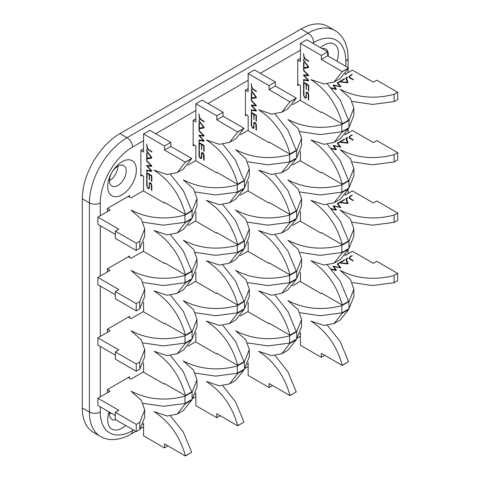 <?xml version="1.0" encoding="UTF-8"?>
<svg xmlns="http://www.w3.org/2000/svg" width="480" height="480" viewBox="0 0 480 480"><rect width="100%" height="100%" fill="white"/><g stroke="black" fill="none" stroke-linecap="round" stroke-linejoin="round"><path stroke-width="0.72" d="M352.05 74.322L352.146 74.7L350.13 75.978L349.632 76.86L349.944 77.508L353.286 79.53L352.848 79.782L349.128 77.376L349.164 76.368L352.05 74.322M349.128 77.376L349.164 76.368L349.164 77.43M338.448 82.11L338.964 82.224L338.664 82.542L338.22 82.236L338.448 82.554M338.964 82.356L338.664 82.542M347.346 82.404L347.478 82.794M346.35 77.616L348.03 82.5L347.52 82.794L339.084 81.81L344.43 78.726L344.532 79.098L340.296 81.564L347.346 82.392L345.822 77.916L346.35 77.616L346.35 79.446M348.03 82.524L347.52 82.794M331.266 87.84L335.79 88.998L333.144 85.26L333.438 85.014L340.074 86.514L337.248 82.872L337.686 82.62L340.824 86.778L333.828 85.398L336.438 89.178L335.868 89.436L331.722 88.344M337.248 82.872L337.686 82.62L337.686 83.436M333.828 85.398L333.858 86.292M335.76 89.406L335.79 88.998M333.144 85.26L333.438 85.014L333.438 85.698M347.094 77.118L347.61 77.232L347.31 77.55L346.866 77.244L347.094 77.562M347.61 77.364L347.31 77.55M353.874 108.096L353.874 115.338L348.972 127.662L348.972 120.42L353.874 108.096L350.454 98.406L340.188 89.268C356.544 97.686 374.526 99.378 394.14 94.338L394.14 101.586L397.704 99.528L397.704 92.286L376.788 80.208L373.338 82.2L352.422 70.128L344.82 74.514M352.284 101.424L372.504 104.412L394.14 101.586M394.14 94.338L397.704 92.286M197.01 198.66L197.01 205.908L192.108 218.226L192.108 210.984L197.01 198.66L193.59 188.97L183.324 179.832C199.674 188.25 217.662 189.942 237.276 184.908L237.276 192.15L244.398 188.04L244.398 180.792L249.294 168.474L245.874 158.784L235.614 149.646C251.964 158.064 269.952 159.756 289.566 154.716L289.566 161.964L296.688 157.854L296.688 150.606L301.584 138.282L298.164 128.592L287.904 119.46C304.254 127.878 322.236 129.564 341.85 124.53L341.85 131.772L348.972 127.662M195.414 191.988L215.64 194.982L237.276 192.15M217.098 172.404L216.468 172.77L195.552 160.692L187.956 165.078M249.294 168.474L249.294 175.716L244.398 188.04M247.704 161.802L267.93 164.79L289.566 161.964M269.388 142.218L268.758 142.578L247.842 130.506L240.24 134.892M237.276 184.908L244.398 180.792M301.584 138.282L301.584 145.53L296.688 157.854M299.994 131.61L320.22 134.604L341.85 131.772M321.672 112.026L321.048 112.392L300.132 100.314L292.53 104.706M289.566 154.716L296.688 150.606M341.85 124.53L348.972 120.42M144.72 228.852L144.72 236.094L139.818 248.418L139.818 241.17L144.72 228.852L141.3 219.162L131.034 210.024C147.39 218.442 165.372 220.134 184.986 215.094L184.986 222.342L192.108 218.226M143.124 222.18L163.35 225.168L184.986 222.342M107.394 211.59L107.394 208.452L110.118 210.018L97.878 217.086L118.794 229.158L115.344 231.15L115.344 238.398L136.26 250.47L139.818 248.418M97.878 217.086L97.878 224.328L115.344 234.414M184.986 215.094L192.108 210.984M164.808 202.596L164.184 202.956L143.268 190.878L131.028 197.946L128.31 196.374M115.344 231.15L136.26 243.228L139.818 241.17M136.26 243.228L136.26 250.47M352.05 134.7L352.146 135.078L350.13 136.356L349.632 137.238L349.944 137.886L353.286 139.908L352.848 140.16L349.128 137.754L349.164 136.746L352.05 134.7M349.128 137.754L349.164 136.746L349.164 137.808M338.448 142.488L338.964 142.602L338.664 142.92L338.22 142.614L338.448 142.932M338.964 142.734L338.664 142.92M347.346 142.77L345.822 138.294L346.35 137.994L348.03 142.878L347.52 143.172L339.084 142.188L344.43 139.104L344.532 139.476L340.296 141.942L347.346 142.77L347.478 143.172M348.03 142.878L347.52 143.172M340.296 141.942L340.296 142.338L340.296 141.942M331.266 148.218L335.79 149.376L333.144 145.638L333.438 145.392L340.074 146.892L337.248 143.25L337.686 142.998L340.824 147.156L333.828 145.776L336.438 149.556L335.868 149.814L331.722 148.722M337.248 143.25L337.686 142.998L337.686 143.814M333.828 145.776L333.858 146.67M335.76 149.784L335.79 149.376M333.144 145.638L333.438 145.392L333.438 146.076M347.094 137.496L347.61 137.61L347.31 137.928L346.866 137.622L347.094 137.94M347.61 137.742L347.31 137.928M353.874 168.474L353.874 175.716L348.972 188.04L348.972 180.798L353.874 168.474L350.454 158.784L340.188 149.646C356.544 158.064 374.526 159.756 394.14 154.716L394.14 161.964L397.704 159.906L397.704 152.664L376.788 140.586L373.338 142.578L352.422 130.506L344.82 134.892M352.284 161.802L372.504 164.79L394.14 161.964M394.14 154.716L397.704 152.664M197.01 259.038L197.01 266.286L192.108 278.604L192.108 271.362L197.01 259.038L193.59 249.348L183.324 240.21C199.674 248.628 217.662 250.32 237.276 245.286L237.276 252.528L244.398 248.418L244.398 241.17L249.294 228.852L245.874 219.162L235.614 210.024C251.964 218.442 269.952 220.134 289.566 215.094L289.566 222.342L296.688 218.232L296.688 210.984L301.584 198.66L298.164 188.97L287.904 179.838C304.254 188.256 322.236 189.942 341.85 184.908L341.85 192.15L348.972 188.04M195.414 252.366L215.64 255.36L237.276 252.528M217.098 232.782L216.468 233.148L195.552 221.07L187.956 225.456M249.294 228.852L249.294 236.094L244.398 248.418M247.704 222.18L267.93 225.168L289.566 222.342M269.388 202.596L268.758 202.956L247.842 190.884L240.24 195.27M237.276 245.286L244.398 241.17M301.584 198.66L301.584 205.908L296.688 218.232M299.994 191.988L320.22 194.982L341.85 192.15M321.672 172.404L321.048 172.77L300.132 160.692L292.53 165.084M289.566 215.094L296.688 210.984M341.85 184.908L348.972 180.798M144.72 289.23L144.72 296.472L139.818 308.796L139.818 301.548L144.72 289.23L141.3 279.54L131.034 270.402C147.39 278.82 165.372 280.512 184.986 275.472L184.986 282.72L192.108 278.604M143.124 282.558L163.35 285.546L184.986 282.72M107.394 271.968L107.394 268.83L110.118 270.396L97.878 277.464L118.794 289.536L115.344 291.528L115.344 298.776L136.26 310.848L139.818 308.796M97.878 277.464L97.878 284.706L115.344 294.792M184.986 275.472L192.108 271.362M164.808 262.974L164.184 263.334L143.268 251.256L131.028 258.324L128.31 256.752M115.344 291.528L136.26 303.606L139.818 301.548M136.26 303.606L136.26 310.848M352.05 195.078L352.146 195.456L350.13 196.734L349.632 197.616L349.944 198.264L353.286 200.286L352.848 200.538L349.128 198.132L349.164 197.124L352.05 195.078M349.128 198.132L349.164 197.124L349.164 198.186M338.448 202.866L338.964 202.98L338.664 203.298L338.22 202.992L338.448 203.31M338.964 203.112L338.664 203.298M347.346 203.148L345.822 198.672L346.35 198.372L348.03 203.256L347.52 203.55L339.084 202.566L344.43 199.482L344.532 199.854L340.296 202.32L347.346 203.148L347.478 203.55M348.03 203.28L347.52 203.55M340.296 202.32L340.296 202.716L340.296 202.32M331.266 208.596L335.79 209.754L333.144 206.016L333.438 205.77L340.074 207.27L337.248 203.628L337.686 203.376L340.824 207.534L333.828 206.154L336.438 209.934L335.868 210.192L331.722 209.1M337.248 203.628L337.686 203.376L337.686 204.192M333.828 206.154L333.858 207.048M335.76 210.162L335.79 209.754M333.144 206.016L333.438 205.77L333.438 206.454M347.094 197.874L347.61 197.988L347.31 198.306L346.866 198L347.094 198.318M347.61 198.12L347.31 198.306M353.874 228.852L353.874 236.094L348.972 248.418L348.972 241.176L353.874 228.852L350.454 219.162L340.188 210.024C356.544 218.442 374.526 220.134 394.14 215.094L394.14 222.342L397.704 220.284L397.704 213.042L376.788 200.964L373.338 202.956L352.422 190.884L344.82 195.27M352.284 222.18L372.504 225.168L394.14 222.342M394.14 215.094L397.704 213.042M197.01 319.416L197.01 326.664L192.108 338.982L192.108 331.74L197.01 319.416L193.59 309.726L183.324 300.588C199.674 309.006 217.662 310.698 237.276 305.664L237.276 312.906L244.398 308.796L244.398 301.548L249.294 289.23L245.874 279.54L235.614 270.402C251.964 278.82 269.952 280.512 289.566 275.472L289.566 282.72L296.688 278.61L296.688 271.362L301.584 259.038L298.164 249.348L287.904 240.216C304.254 248.634 322.236 250.32 341.85 245.286L341.85 252.528L348.972 248.418M195.414 312.744L215.64 315.738L237.276 312.906M217.098 293.16L216.468 293.526L195.552 281.448L187.956 285.834M249.294 289.23L249.294 296.472L244.398 308.796M247.704 282.558L267.93 285.546L289.566 282.72M269.388 262.974L268.758 263.334L247.842 251.262L240.24 255.648M237.276 305.664L244.398 301.548M301.584 259.038L301.584 266.286L296.688 278.61M299.994 252.366L320.22 255.36L341.85 252.528M321.672 232.782L321.048 233.148L300.132 221.07L292.53 225.462M289.566 275.472L296.688 271.362M341.85 245.286L348.972 241.176M144.72 349.608L144.72 356.85L139.818 369.174L139.818 361.926L144.72 349.608L141.3 339.918L131.034 330.78C147.39 339.198 165.372 340.89 184.986 335.85L184.986 343.098L192.108 338.982M143.124 342.936L163.35 345.924L184.986 343.098M107.394 332.346L107.394 329.208L110.118 330.774L97.878 337.842L118.794 349.914L115.344 351.906L115.344 359.154L136.26 371.226L139.818 369.174M97.878 337.842L97.878 345.084L115.344 355.17M184.986 335.85L192.108 331.74M164.808 323.352L164.184 323.712L143.268 311.634L131.028 318.702L128.31 317.13M115.344 351.906L136.26 363.984L139.818 361.926M136.26 363.984L136.26 371.226M352.05 255.456L352.146 255.834L350.13 257.112L349.632 257.994L349.944 258.642L353.286 260.664L352.848 260.916L349.128 258.51L349.164 257.502L352.05 255.456M349.128 258.51L349.164 257.502L349.164 258.564M338.448 263.244L338.964 263.358L338.664 263.676L338.22 263.37L338.448 263.688M338.964 263.49L338.664 263.676M347.346 263.538L347.478 263.928M346.35 258.75L348.03 263.634L347.52 263.928L339.084 262.944L344.43 259.86L344.532 260.232L340.296 262.698L347.346 263.526L345.822 259.05L346.35 258.75L346.35 260.58M348.03 263.658L347.52 263.928M331.266 268.974L335.79 270.132L333.144 266.394L333.438 266.148L340.074 267.648L337.248 264.006L337.686 263.754L340.824 267.912L333.828 266.532L336.438 270.312L335.868 270.57L331.722 269.478M337.248 264.006L337.686 263.754L337.686 264.57M333.828 266.532L333.858 267.426M335.76 270.54L335.79 270.132M333.144 266.394L333.438 266.148L333.438 266.832M347.094 258.252L347.61 258.366L347.31 258.684L346.866 258.378L347.094 258.696M347.61 258.498L347.31 258.684M353.874 289.23L353.874 296.472L348.972 308.796L348.972 301.554L353.874 289.23L350.454 279.54L340.188 270.402C356.544 278.82 374.526 280.512 394.14 275.472L394.14 282.72L397.704 280.662L397.704 273.42L376.788 261.342L373.338 263.334L352.422 251.262L344.82 255.648M352.284 282.558L372.504 285.546L394.14 282.72M394.14 275.472L397.704 273.42M197.01 379.794L197.01 387.042L192.108 399.36L192.108 392.118L197.01 379.794L193.59 370.104L183.324 360.966C199.674 369.384 217.662 371.076 237.276 366.042L237.276 373.284L244.398 369.174L244.398 361.926L249.294 349.608L245.874 339.918L235.614 330.78C251.964 339.198 269.952 340.89 289.566 335.85L289.566 343.098L296.688 338.988L296.688 331.74L301.584 319.416L298.164 309.726L287.904 300.594C304.254 309.012 322.236 310.698 341.85 305.664L341.85 312.906L348.972 308.796M195.414 373.122L215.64 376.116L237.276 373.284M217.098 353.538L216.468 353.904L195.552 341.826L187.956 346.212M249.294 349.608L249.294 356.85L244.398 369.174M247.704 342.936L267.93 345.924L289.566 343.098M269.388 323.352L268.758 323.712L247.842 311.64L240.24 316.026M237.276 366.042L244.398 361.926M301.584 319.416L301.584 326.664L296.688 338.988M299.994 312.744L320.22 315.738L341.85 312.906M321.672 293.16L321.048 293.526L300.132 281.448L292.53 285.84M289.566 335.85L296.688 331.74M341.85 305.664L348.972 301.554M144.72 409.986L144.72 417.228L139.818 429.552L139.818 422.304L144.72 409.986L141.3 400.296L131.034 391.158C147.39 399.576 165.372 401.268 184.986 396.228L184.986 403.476L192.108 399.36M143.124 403.314L163.35 406.302L184.986 403.476M107.394 392.724L107.394 389.586L110.118 391.152L97.878 398.22L118.794 410.292L115.344 412.284L115.344 419.532L136.26 431.604L139.818 429.552M97.878 398.22L97.878 405.462L115.344 415.548M184.986 396.228L192.108 392.118M164.808 383.73L164.184 384.09L143.268 372.012L131.028 379.08L128.31 377.508M115.344 412.284L136.26 424.362L139.818 422.304M136.26 424.362L136.26 431.604M303.678 88.692L303.858 89.448L303.648 88.68M308.61 66.894L308.208 66.972L303.564 60.69L303.882 60.51M303.564 60.69L303.57 60.096L308.64 66.936L308.64 67.524L303.57 68.484L303.576 62.316L303.942 62.838L303.96 67.758L308.208 66.972M308.64 66.936L308.658 67.512M303.57 53.508L304.044 56.55L305.274 58.896L308.694 60.96L308.694 61.47L304.752 58.932L303.894 57.408L303.57 53.508M307.35 92.358L306.33 93.732L306.3 97.026L305.352 98.148L304.968 97.962L303.57 95.358L303.57 89.85L303.942 90.396L303.972 95.724L304.686 97.254L305.628 97.572L305.946 96.774L306.39 92.19L307.29 92.322L308.256 93.294L308.688 94.932L308.688 100.008L308.316 99.468L308.232 94.278L307.926 93.444L306.66 92.7L307.302 92.328M306.45 92.16L306.912 92.142M305.874 98.118L305.352 98.148L306.186 97.668M308.298 85.386L306.336 84.252L306.312 89.466L305.976 84.042L303.948 82.872L303.924 88.38L303.564 87.858L303.576 82.134L308.694 85.092L308.688 91.086L308.328 90.564L308.298 85.386L308.694 85.152M306.336 84.252L306.792 83.988M305.976 84.042L306.432 83.784M303.948 82.872L304.404 82.608M303.564 87.858L303.942 87.642M303.678 59.034L303.858 59.79L303.648 59.022M303.636 74.85L308.142 75.258L303.57 70.608L303.57 70.098L308.556 75.132L308.604 75.762L304.05 75.384L308.628 80.298L308.562 80.844L303.57 80.112L303.6 79.608L308.148 80.214L303.588 75.372L303.6 74.85M303.894 70.422L303.57 70.608L303.57 70.098M304.05 75.384L304.8 74.952L304.146 75.51M303.678 80.652L303.858 81.414L303.648 80.646M303.678 69.012L303.858 69.774L303.648 69.006M334.056 263.178L340.332 259.554L348.552 249.15L342.276 252.774L334.056 263.178L323.952 265.062L310.908 260.742C326.376 270.696 336.834 285.426 342.276 304.932L348.552 301.308L340.182 281.154L327.48 265.134M321.36 293.346L321.36 292.98L342.276 305.058L348.552 301.308M342.276 252.774L348.552 249.024L348.24 248.844M342.276 252.648L341.964 252.468M334.056 202.8L340.332 199.176L348.552 188.772L342.276 192.396L334.056 202.8L323.952 204.684L310.908 200.364C326.376 210.318 336.834 225.048 342.276 244.554L348.552 240.93L340.182 220.776L327.48 204.756M321.36 232.968L321.36 232.602L342.276 244.68L348.552 240.93M300.444 211.752L300.444 221.25M342.276 192.396L348.552 188.646L348.24 188.466M342.276 192.27L341.964 192.09M334.056 82.044L340.332 78.42L348.552 68.016L342.276 71.64L334.056 82.044L323.952 83.928L310.908 79.608C326.376 89.562 336.834 104.292 342.276 123.798L348.552 120.174L340.182 100.02L327.48 84M321.36 112.212L321.36 111.846L342.276 123.924L348.552 120.174M297.726 84.072L300.444 85.644L300.444 100.494M342.276 71.64L321.36 59.436L321.36 55.452L300.444 43.38L300.444 61.494L297.726 59.922L300.444 58.35M300.444 43.38L306.72 39.756L327.636 51.834L321.36 55.452M321.36 59.436L327.636 55.818L327.636 51.834M342.276 71.514L348.552 67.89L327.636 55.818M334.056 142.422L340.332 138.798L348.552 128.394L342.276 132.018L334.056 142.422L323.952 144.306L310.908 139.986C326.376 149.94 336.834 164.67 342.276 184.176L348.552 180.552L340.182 160.398L327.48 144.378M321.36 172.59L321.36 172.224L342.276 184.302L348.552 180.552M300.444 151.374L300.444 160.872M342.276 132.018L348.552 128.268L348.24 128.088M342.276 131.892L341.964 131.712M334.056 323.556L340.332 319.932L348.552 309.528L342.276 313.152L334.056 323.556L323.952 325.44L310.908 321.12C326.376 331.074 336.834 345.804 342.276 365.31L348.552 361.686L340.182 341.532L327.48 325.512M300.444 332.508L300.444 345.27L321.36 357.342L321.36 353.358L342.276 365.436L348.552 361.686M321.36 357.342L324.81 355.35M300.444 272.13L300.444 281.628M342.276 313.152L348.552 309.402L348.24 309.222M342.276 313.026L341.964 312.846M251.388 118.878L251.574 119.64L251.358 118.872M256.32 97.08L255.93 97.152M251.274 90.882L251.286 90.282L256.35 97.122L256.35 97.71L251.28 98.67L251.286 92.502L251.652 93.03L251.67 97.95L255.918 97.164L251.274 90.882L251.598 90.696M256.35 97.122L256.368 97.704M251.28 83.7L251.754 86.736L252.984 89.082L256.41 91.152L256.41 91.656L252.462 89.118L251.604 87.6L251.28 83.7M255.066 122.544L254.04 123.924L254.016 127.212L253.062 128.334L252.684 128.148L251.286 125.544L251.28 120.042L251.652 120.582L251.682 125.916L252.396 127.446L253.338 127.758L253.656 126.96L254.106 122.382L255 122.508L255.966 123.48L256.398 125.124L256.398 130.2L256.026 129.654L255.942 124.464L255.636 123.63L254.37 122.886L255.012 122.514M254.16 122.346L254.622 122.334M253.584 128.31L253.062 128.334L253.902 127.854M256.008 115.572L254.046 114.438L254.022 119.652L253.692 114.234L251.658 113.064L251.634 118.566L251.274 118.044L251.286 112.326L256.41 115.284L256.398 121.272L256.038 120.75L256.008 115.572L256.41 115.344M254.046 114.438L254.502 114.18M253.692 114.234L254.142 113.97M251.658 113.064L252.114 112.8M251.274 118.044L251.652 117.828M251.388 89.22L251.574 89.982L251.358 89.214M251.346 105.042L255.852 105.444L251.286 100.794L251.28 100.29L256.272 105.324L256.32 105.954L251.76 105.57L256.344 110.49L256.278 111.036L251.28 110.298L251.268 109.794L255.858 110.4L251.298 105.564L251.31 105.042M251.604 100.608L251.286 100.794L251.28 100.29M251.76 105.57L252.51 105.138L251.856 105.696M251.388 110.838L251.574 111.6L251.358 110.832M251.388 99.204L251.574 99.966L251.358 99.198M281.766 293.37L288.042 289.746L296.262 279.342L289.986 282.966L281.766 293.37L271.662 295.248L258.618 290.928C274.086 300.882 284.544 315.612 289.986 335.118L296.262 331.494L287.892 311.346L275.19 295.326M269.07 323.532L269.07 323.172L289.986 335.244L296.262 331.494M289.986 282.966L296.262 279.216L295.95 279.036M289.986 282.834L289.674 282.654M281.766 232.992L288.042 229.368L296.262 218.964L289.986 222.588L281.766 232.992L271.662 234.87L258.618 230.55C274.086 240.504 284.544 255.234 289.986 274.74L296.262 271.116L287.892 250.968L275.19 234.948M269.07 263.154L269.07 262.794L289.986 274.866L296.262 271.116M248.16 241.938L248.16 251.442M289.986 222.588L296.262 218.838L295.95 218.658M289.986 222.456L289.674 222.276M281.766 112.236L288.042 108.612L296.262 98.208L289.986 101.832L281.766 112.236L271.662 114.114L258.618 109.794C274.086 119.748 284.544 134.478 289.986 153.984L296.262 150.36L287.892 130.212L275.19 114.192M269.07 142.398L269.07 142.038L289.986 154.11L296.262 150.36M245.436 114.264L248.16 115.83L248.16 130.686M289.986 101.832L269.07 89.628L269.07 85.644L248.16 73.566L248.16 91.68L245.436 90.108L248.16 88.542M248.16 73.566L254.43 69.942L275.346 82.02L269.07 85.644M269.07 89.628L275.346 86.004L275.346 82.02M289.986 101.7L296.262 98.082L275.346 86.004M281.766 172.614L288.042 168.99L296.262 158.586L289.986 162.21L281.766 172.614L271.662 174.492L258.618 170.172C274.086 180.126 284.544 194.856 289.986 214.362L296.262 210.738L287.892 190.59L275.19 174.57M269.07 202.776L269.07 202.416L289.986 214.488L296.262 210.738M248.16 181.56L248.16 191.064M289.986 162.21L296.262 158.46L295.95 158.28M289.986 162.078L289.674 161.898M281.766 353.748L288.042 350.124L296.262 339.72L289.986 343.344L281.766 353.748L271.662 355.626L258.618 351.306C274.086 361.26 284.544 375.99 289.986 395.496L296.262 391.872L287.892 371.724L275.19 355.704M248.16 362.694L248.16 375.456L269.07 387.534L269.07 383.55L289.986 395.622L296.262 391.872M269.07 387.534L272.526 385.542M248.16 302.316L248.16 311.82M289.986 343.344L296.262 339.594L295.95 339.414M289.986 343.212L289.674 343.032M199.098 149.064L199.284 149.826L199.068 149.058M204.03 127.266L203.628 127.35L198.99 121.068L199.308 120.882M198.99 121.068L198.996 120.468L204.06 127.314L204.066 127.902L198.996 128.862L198.996 122.694L199.368 123.216L199.386 128.136L203.628 127.35M204.06 127.314L204.084 127.89M198.996 113.886L199.464 116.928L200.7 119.268L204.12 121.338L204.12 121.842L200.178 119.31L199.32 117.786L198.996 113.886M202.776 152.736L201.75 154.11L201.726 157.404L200.772 158.526L199.998 158.064L198.996 155.736L198.99 150.228L199.362 150.774L199.398 156.102L200.4 157.836L201.054 157.95L201.372 157.152L201.432 153.42L201.816 152.568L203.07 152.934L204.114 155.31L204.114 160.386L203.736 159.846L203.346 153.822L202.08 153.078L202.722 152.706L201.432 153.42M201.87 152.538L202.332 152.52M201.294 158.496L200.772 158.526L201.612 158.04M203.724 145.764L201.756 144.63L201.738 149.844L201.402 144.42L199.374 143.25L199.35 148.758L198.99 148.236L198.996 142.512L204.12 145.47L204.114 151.458L203.748 150.942L203.724 145.764L204.12 145.53M201.756 144.63L202.212 144.366M201.402 144.42L201.852 144.162M199.374 143.25L199.824 142.986M198.99 148.236L199.362 148.014M199.098 119.406L199.284 120.168L199.068 119.4M199.056 135.228L203.562 135.636L198.996 130.986L198.99 130.476L203.982 135.51L204.03 136.14L199.476 135.762L204.054 140.676L203.988 141.222L198.99 140.49L199.026 139.986L203.568 140.592L199.008 135.75L199.02 135.228M199.314 130.8L198.996 130.986L198.99 130.476M199.476 135.762L200.22 135.33L199.566 135.888M199.098 141.03L199.284 141.792L199.068 141.024M199.098 129.39L199.284 130.152L199.068 129.384M229.476 323.556L235.752 319.932L243.972 309.528L237.702 313.152L229.476 323.556L219.378 325.44L206.328 321.12C221.796 331.074 232.254 345.798 237.702 365.304L243.972 361.686L235.608 341.532L222.9 325.512M216.786 353.718L216.786 353.358L237.702 365.436L243.972 361.686M237.702 313.152L243.972 309.402L243.66 309.222M237.702 313.026L237.384 312.846M229.476 263.178L235.752 259.554L243.972 249.15L237.702 252.774L229.476 263.178L219.378 265.062L206.328 260.742C221.796 270.696 232.254 285.42 237.702 304.926L243.972 301.308L235.608 281.154L222.9 265.134M216.786 293.34L216.786 292.98L237.702 305.058L243.972 301.308M195.87 272.13L195.87 281.628M237.702 252.774L243.972 249.024L243.66 248.844M237.702 252.648L237.384 252.468M229.476 142.422L235.752 138.798L243.972 128.394L237.702 132.018L229.476 142.422L219.378 144.306L206.328 139.986C221.796 149.94 232.254 164.664 237.702 184.17L243.972 180.552L235.608 160.398L222.9 144.378M216.786 172.584L216.786 172.224L237.702 184.302L243.972 180.552M193.152 144.45L195.87 146.022L195.87 160.872M237.702 132.018L216.786 119.814L216.786 115.83L195.87 103.758L195.87 121.872L193.152 120.3L195.87 118.728M195.87 103.758L202.146 100.134L223.056 112.206L216.786 115.83M216.786 119.814L223.056 116.196L223.056 112.206M237.702 131.892L243.972 128.268L223.056 116.196M229.476 202.8L235.752 199.176L243.972 188.772L237.702 192.396L229.476 202.8L219.378 204.684L206.328 200.364C221.796 210.318 232.254 225.042 237.702 244.548L243.972 240.93L235.608 220.776L222.9 204.756M216.786 232.962L216.786 232.602L237.702 244.68L243.972 240.93M195.87 211.752L195.87 221.25M237.702 192.396L243.972 188.646L243.66 188.466M237.702 192.27L237.384 192.09M229.476 383.934L235.752 380.31L243.972 369.906L237.702 373.53L229.476 383.934L219.378 385.818L206.328 381.498C221.796 391.452 232.254 406.176 237.702 425.682L243.972 422.064L235.608 401.91L222.9 385.89M195.87 392.886L195.87 405.648L216.786 417.72L216.786 413.736L237.702 425.814L243.972 422.064M216.786 417.72L220.236 415.728M195.87 332.508L195.87 342.006M237.702 373.53L243.972 369.78L243.66 369.6M237.702 373.404L237.384 373.224M146.808 179.256L146.994 180.018L146.778 179.25M151.74 157.458L151.338 157.536L146.7 151.26L147.018 151.074M146.7 151.26L146.706 150.66L151.77 157.5L151.776 158.088L146.706 159.048L146.712 152.88L147.078 153.408L147.096 158.328L151.662 157.35M151.77 157.5L151.794 158.082M146.706 144.072L147.18 147.114L148.41 149.46L151.83 151.53L151.83 152.034L147.888 149.496L147.03 147.972L146.706 144.072M150.486 182.922L149.466 184.296L149.436 187.59L148.488 188.712L148.104 188.526L146.706 185.922L146.706 180.414L147.078 180.96L147.108 186.288L147.816 187.824L148.764 188.136L149.082 187.338L149.526 182.754L150.426 182.886L151.386 183.858L151.824 185.502L151.824 190.578L151.452 190.032L151.368 184.842L151.056 184.008L149.79 183.264L150.438 182.892M149.58 182.724L150.042 182.706M149.004 188.688L148.488 188.712L149.322 188.232M151.434 175.95L149.472 174.816L149.448 180.03L149.112 174.612L147.084 173.436L147.06 178.944L146.7 178.422L146.706 172.704L151.83 175.656L151.824 181.65L151.458 181.128L151.434 175.95L151.83 175.722M149.472 174.816L149.922 174.552M149.112 174.612L149.568 174.348M147.084 173.436L147.54 173.178M146.7 178.422L147.078 178.206M146.808 149.598L146.994 150.36L146.778 149.592M146.766 165.42L151.272 165.822L146.706 161.172L146.706 160.668L151.692 165.702L151.74 166.332L147.186 165.948L151.764 170.868L151.698 171.414L146.706 170.676L146.694 170.172L151.278 170.778L146.724 165.942L146.73 165.42M147.03 160.986L146.706 161.172L146.706 160.668M147.186 165.948L147.93 165.516L147.276 166.074M146.808 171.216L146.994 171.978L146.778 171.21M146.808 159.582L146.994 160.338L146.778 159.576M177.186 353.748L183.462 350.124L191.688 339.72L185.412 343.338L177.186 353.748L167.088 355.626L154.044 351.306C169.512 361.26 179.964 375.99 185.412 395.496L191.688 391.872L183.318 371.724L170.616 355.704M164.496 383.91L164.496 383.544L185.412 395.622L191.688 391.872M185.412 343.338L191.688 339.594L191.37 339.408M185.412 343.212L185.094 343.032M177.186 293.37L183.462 289.746L191.688 279.342L185.412 282.96L177.186 293.37L167.088 295.248L154.044 290.928C169.512 300.882 179.964 315.612 185.412 335.118L191.688 331.494L183.318 311.346L170.616 295.326M164.496 323.532L164.496 323.166L185.412 335.244L191.688 331.494M143.58 302.316L143.58 311.82M185.412 282.96L191.688 279.216L191.37 279.03M185.412 282.834L185.094 282.654M177.186 172.614L183.462 168.99L191.688 158.586L185.412 162.204L177.186 172.614L167.088 174.492L154.044 170.172C169.512 180.126 179.964 194.856 185.412 214.362L191.688 210.738L183.318 190.59L170.616 174.57M164.496 202.776L164.496 202.41L185.412 214.488L191.688 210.738M140.862 174.636L143.58 176.208L143.58 191.064M185.412 162.204L164.496 150.006L164.496 146.022L143.58 133.944L143.58 152.058L140.862 150.486L143.58 148.92M143.58 133.944L149.856 130.32L170.772 142.398L164.496 146.022M164.496 150.006L170.772 146.382L170.772 142.398M185.412 162.078L191.688 158.46L170.772 146.382M177.186 232.992L183.462 229.368L191.688 218.964L185.412 222.582L177.186 232.992L167.088 234.87L154.044 230.55C169.512 240.504 179.964 255.234 185.412 274.74L191.688 271.116L183.318 250.968L170.616 234.948M164.496 263.154L164.496 262.788L185.412 274.866L191.688 271.116M143.58 241.938L143.58 251.442M185.412 222.582L191.688 218.838L191.37 218.652M185.412 222.456L185.094 222.276M177.186 414.12L183.462 410.502L191.688 400.098L185.412 403.716L177.186 414.12L167.088 416.004L154.044 411.684C169.512 421.638 179.964 436.368 185.412 455.874L191.688 452.25L183.318 432.102L170.616 416.082M143.58 423.072L143.58 435.834L164.496 447.912L164.496 443.922L185.412 456L191.688 452.25M164.496 447.912L167.946 445.92M143.58 362.694L143.58 372.198M185.412 403.716L191.688 399.972L191.37 399.786M185.412 403.59L185.094 403.41M337.026 61.236A20.274 11.706 120 0 0 338.412 53.34A20.274 11.706 120 0 0 324.078 45.06A20.274 11.706 120 0 0 320.46 47.688M328.14 56.106A11.832 6.828 120 0 0 328.266 54.366A11.832 6.828 120 0 0 325.812 48.954A11.832 6.828 120 0 0 322.068 48.618M109.092 411.936A20.274 11.706 120 0 0 110.994 428.49A20.274 11.706 120 0 0 125.658 425.484M109.614 412.236A11.832 6.828 120 0 0 109.488 413.976A11.832 6.828 120 0 0 111.936 419.394A11.832 6.828 120 0 0 115.686 419.73M109.488 180.678A11.832 6.828 -60 0 1 117.852 166.188A11.832 6.828 -60 0 1 123.768 165.6A11.832 6.828 -60 0 1 126.222 171.018A11.832 6.828 -60 0 1 121.056 182.922A11.832 6.828 -60 0 1 111.936 186.09A11.832 6.828 -60 0 1 109.488 180.678A11.832 6.828 -60 0 0 117.852 166.188L117.852 166.188M136.368 169.986A20.274 11.706 -60 0 1 122.034 194.814A20.274 11.706 -60 0 1 107.7 186.54A20.274 11.706 -60 0 1 122.034 161.712A20.274 11.706 -60 0 1 136.368 169.986M334.806 30.48L327.696 26.37A53.244 30.738 120 0 0 301.074 29.01L119.946 133.584A53.244 30.738 120 0 0 82.296 198.792L82.296 407.94A53.244 30.738 120 0 0 93.324 432.312L100.434 436.416A53.244 30.738 -60 0 1 89.406 412.044L89.406 202.896A53.244 30.738 -60 0 1 127.056 137.688L308.184 33.114A53.244 30.738 -60 0 1 334.806 30.48C341.874 34.218 347.994 43.59 348.084 57.99L348.084 67.62M107.394 389.586L129.564 376.782L129.564 378.234M107.394 208.452L129.564 195.648L129.564 197.1M107.394 268.83L129.564 256.026L129.564 257.478M107.394 329.208L129.564 316.404L129.564 317.856M298.98 84.798L297.726 85.524L297.726 59.922M246.69 114.984L245.436 115.71L245.436 90.108M194.406 145.176L193.152 145.902L193.152 120.3M142.116 175.362L140.862 176.088L140.862 150.486M109.488 413.976A11.832 6.828 120 0 0 110.934 412.998M352.074 74.376L352.074 74.742M349.944 77.508L349.944 78.108M351.75 78.636L351.75 79.152M350.19 75.402L350.19 75.924M338.742 82.092L338.742 82.518M341.742 80.262L341.742 80.706M344.43 78.726L344.43 79.152M340.296 81.564L340.296 81.96L340.296 81.564M347.346 82.392L347.346 82.776L347.346 82.392M346.08 77.76L346.08 78.66M333.612 85.002L333.612 85.938M336.876 85.77L336.876 86.1M340.074 86.514L340.074 86.844L340.074 86.514M333.828 85.446L333.828 86.25M335.172 87.36L335.172 88.134M332.646 88.2L332.646 88.59M347.388 77.106L347.388 77.526M352.074 134.754L352.074 135.12M349.944 137.886L349.944 138.486M351.75 139.014L351.75 139.53M350.19 135.78L350.19 136.302M338.742 142.47L338.742 142.896M346.35 137.994L346.35 139.824M341.742 140.64L341.742 141.084M344.43 139.104L344.43 139.53M346.08 138.138L346.08 139.038M333.612 145.38L333.612 146.316M336.876 146.148L336.876 146.478M340.074 146.892L340.074 147.222L340.074 146.892M333.828 145.824L333.828 146.628M335.172 147.738L335.172 148.512M332.646 148.578L332.646 148.968M347.388 137.484L347.388 137.904M352.074 195.132L352.074 195.498M349.944 198.264L349.944 198.864M351.75 199.392L351.75 199.908M350.19 196.158L350.19 196.68M338.742 202.848L338.742 203.274M346.35 198.372L346.35 200.202M341.742 201.018L341.742 201.462M344.43 199.482L344.43 199.908M346.08 198.516L346.08 199.416M333.612 205.758L333.612 206.694M336.876 206.526L336.876 206.856M340.074 207.27L340.074 207.6L340.074 207.27M333.828 206.202L333.828 207.006M335.172 208.116L335.172 208.89M332.646 208.956L332.646 209.346M347.388 197.862L347.388 198.282M352.074 255.51L352.074 255.876M349.944 258.642L349.944 259.242M351.75 259.77L351.75 260.286M350.19 256.536L350.19 257.058M338.742 263.226L338.742 263.652M341.742 261.396L341.742 261.84M344.43 259.86L344.43 260.286M340.296 262.698L340.296 263.094L340.296 262.698M347.346 263.526L347.346 263.91L347.346 263.526M346.08 258.894L346.08 259.794M333.612 266.136L333.612 267.072M336.876 266.904L336.876 267.234M340.074 267.648L340.074 267.978L340.074 267.648M333.828 266.58L333.828 267.384M335.172 268.494L335.172 269.268M332.646 269.334L332.646 269.724M347.388 258.24L347.388 258.66M303.504 89.04L303.882 88.824M303.57 68.484L305.19 67.548M303.558 65.394L303.942 65.172M305.886 63.822L306.204 63.636M307.2 60.606L307.644 60.348M305.274 59.436L305.688 59.202M304.752 58.932L305.1 58.728M303.894 57.408L304.212 57.228M303.57 55.662L303.948 55.446M305.628 97.572L306.288 97.188M305.946 96.774L306.312 96.564M305.97 94.944L306.318 94.74M306.006 93.048L307.278 92.316M308.316 99.468L308.7 99.246M308.304 97.146L308.7 96.918M308.232 94.278L308.562 94.086M307.926 93.444L308.238 93.264M307.266 92.802L307.668 92.574M304.968 97.962L306.282 97.2M304.572 97.692L304.974 97.458M303.57 95.358L303.954 95.136M308.328 90.564L308.7 90.348M308.304 87.966L308.7 87.738M306 89.016L306.33 88.824M305.982 86.526L306.336 86.322M303.564 84.996L303.948 84.774M303.504 59.382L303.882 59.166M308.142 75.258L308.484 75.06L308.142 75.258M305.862 72.93L306.192 72.738M306.318 75.57L307.02 75.162M303.57 80.112L304.278 79.704M303.558 79.854L303.906 79.65M303.588 75.372L304.386 74.916M303.504 81L303.882 80.784M303.504 69.366L303.882 69.15M251.214 119.232L251.592 119.016M251.28 98.67L252.906 97.734M251.268 95.58L251.652 95.358M255.918 97.164L256.242 96.972L255.918 97.164M253.596 94.008L253.92 93.822M254.91 90.798L255.354 90.54M252.99 89.628L253.398 89.388M252.462 89.118L252.81 88.92M251.604 87.6L251.922 87.414M251.286 85.848L251.658 85.632M253.338 127.758L252.684 128.148M253.656 126.96L254.022 126.75M253.68 125.13L254.028 124.932M253.722 123.234L254.988 122.502M256.026 129.654L256.41 129.432M256.014 127.338L256.416 127.104M255.942 124.464L256.272 124.272M255.636 123.63L255.948 123.45M254.982 122.994L255.384 122.76M252.282 127.878L252.684 127.644M251.286 125.544L251.664 125.322M256.038 120.75L256.41 120.54M256.014 118.152L256.41 117.924M253.71 119.202L254.04 119.01M253.698 116.712L254.046 116.508M251.274 115.182L251.658 114.96M251.214 89.574L251.592 89.358M255.852 105.444L256.194 105.246L255.852 105.444M253.572 103.122L253.908 102.93M254.028 105.756L254.736 105.354M251.28 110.298L251.988 109.89M251.268 110.04L251.616 109.836M251.298 105.564L252.096 105.102M251.214 111.192L251.592 110.976M251.214 99.552L251.592 99.336M198.93 149.418L199.302 149.202M198.996 128.862L200.616 127.926M198.978 125.766L199.368 125.544M201.306 124.2L201.63 124.014M202.62 120.984L203.07 120.726M200.7 119.814L201.108 119.574M200.178 119.31L200.526 119.106M199.32 117.786L199.632 117.606M198.996 116.04L199.368 115.824M201.048 157.95L201.708 157.566M201.372 157.152L201.732 156.936M201.396 155.316L201.738 155.118M203.736 159.846L204.12 159.624M203.73 157.524L204.126 157.296M203.658 154.65L203.982 154.464M203.346 153.822L203.658 153.642M202.692 153.18L203.094 152.952M200.394 158.34L201.708 157.578M199.998 158.064L200.4 157.836M198.996 155.736L199.374 155.514M203.748 150.942L204.12 150.726M203.73 148.344L204.12 148.116M201.42 149.394L201.75 149.202M201.408 146.898L201.756 146.7M198.984 145.374L199.368 145.152M198.93 119.76L199.302 119.544M203.562 135.636L203.904 135.432L203.562 135.636M201.288 133.308L201.618 133.116M201.744 135.948L202.446 135.54M198.99 140.49L199.704 140.076M198.978 140.226L199.332 140.028M199.008 135.75L199.806 135.288M198.93 141.378L199.302 141.162M198.93 129.744L199.302 129.528M146.64 179.61L147.012 179.388M146.706 159.048L148.326 158.112M146.694 155.958L147.078 155.736M149.022 154.386L149.34 154.2M150.33 151.17L150.78 150.912M148.41 150L148.824 149.766M147.888 149.496L148.236 149.298M147.03 147.972L147.342 147.792M146.706 146.226L147.084 146.01M148.764 188.136L148.104 188.526M149.082 187.338L149.448 187.128M149.106 185.508L149.454 185.31M149.142 183.612L150.408 182.88M151.452 190.032L151.836 189.81M151.44 187.71L151.836 187.482M151.368 184.842L151.698 184.65M151.056 184.008L151.368 183.828M150.402 183.372L150.804 183.138M147.708 188.256L148.11 188.022M146.706 185.922L147.09 185.7M151.458 181.128L151.836 180.912M151.44 178.53L151.836 178.302M149.13 179.58L149.46 179.388M149.118 177.09L149.466 176.886M146.694 175.56L147.084 175.338M146.64 149.946L147.012 149.73M151.272 165.822L151.62 165.624L151.272 165.822M148.998 163.5L149.328 163.308M149.454 166.134L150.156 165.726M146.706 170.676L147.414 170.268M146.694 170.418L147.042 170.214M146.724 165.942L147.516 165.48M146.64 171.57L147.012 171.354M146.64 159.93L147.012 159.714M100.284 396.828L100.284 346.476M100.284 336.45L100.284 286.098M100.284 276.072L100.284 225.72M100.284 215.694L100.284 202.896A7.692 4.44 180 0 1 89.406 202.896L82.296 198.792M100.284 202.896A45.552 26.298 -60 0 1 132.492 147.108A7.692 4.44 -120 0 0 127.056 137.688L119.946 133.584M132.492 147.108L143.58 140.706M155.712 133.704L195.87 110.52M208.002 103.512L248.16 80.328M260.286 73.326L300.444 50.142M312.576 43.14L313.62 42.534A7.692 4.44 -120 0 0 308.184 33.114L301.074 29.01M313.62 42.534A45.552 26.298 -60 0 1 345.834 61.128A7.692 4.44 0 0 0 348.084 57.99M345.834 61.128L345.834 66.324M345.834 73.152L345.834 73.932M345.834 133.53L345.834 134.31M345.834 193.908L345.834 194.688M345.834 254.286L345.834 255.066M300.444 333.678L299.772 334.062M248.16 363.864L247.482 364.254M195.87 394.056L195.198 394.44M143.58 424.242L142.908 424.632M133.542 430.038L132.492 430.644A7.692 4.44 60 0 1 130.902 434.16L135.792 431.34M132.492 430.644A45.552 26.298 -60 0 1 100.284 412.044A7.692 4.44 180 0 1 89.406 412.044L82.296 407.94M100.284 412.044L100.284 406.854M349.632 76.86L349.632 77.904M333.816 85.41L333.816 86.226M349.632 137.238L349.632 138.282M333.816 145.788L333.816 146.604M349.632 197.616L349.632 198.66M333.816 206.166L333.816 206.982M349.632 257.994L349.632 259.038M333.816 266.544L333.816 267.36M151.338 157.542L151.668 157.35M348.084 69.096L348.084 72.63M348.084 129.474L348.084 133.008M348.084 189.852L348.084 193.386M348.084 250.23L348.084 253.764M300.444 336.276L297.384 338.04M248.16 366.468L245.1 368.232M195.87 396.654L192.81 398.418M143.58 426.84L140.52 428.61M100.434 436.416C107.208 440.67 118.38 441.282 130.902 434.16"/></g></svg>
